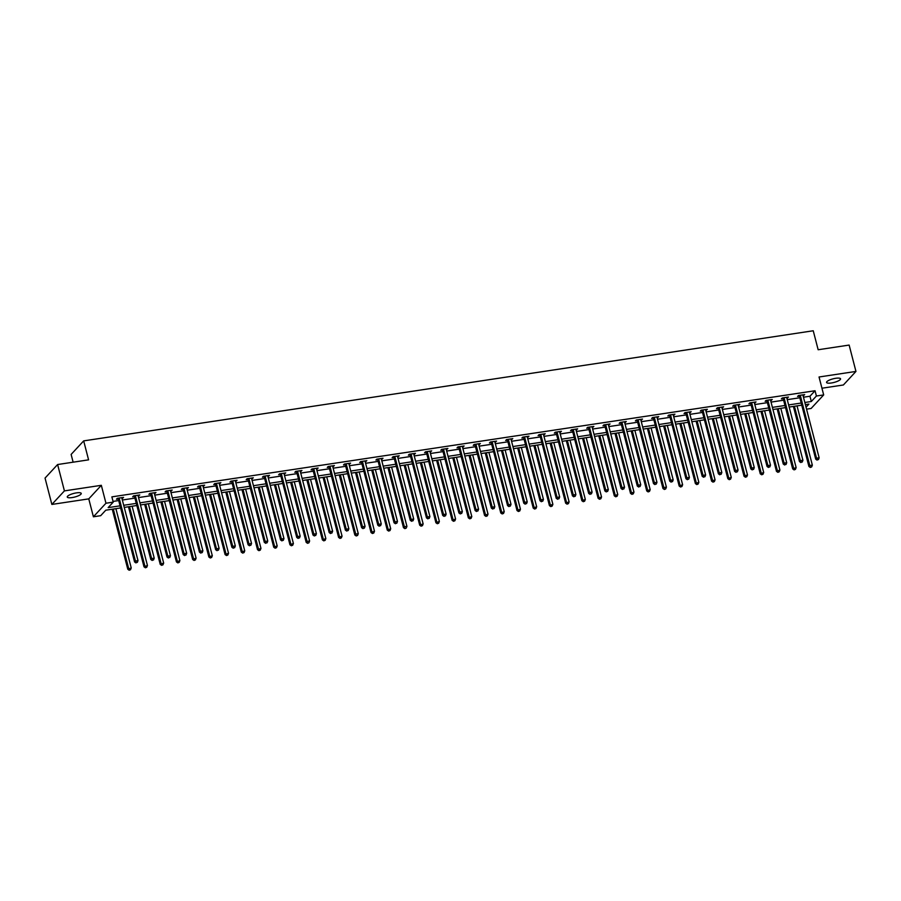 <?xml version="1.0" encoding="UTF-8"?>
<svg xmlns="http://www.w3.org/2000/svg" width="901" height="901" viewBox="0 0 901 901"><rect width="100%" height="100%" fill="white"/><g stroke="black" fill="none" stroke-linecap="round" stroke-linejoin="round"><path stroke-width="1.35" d="M72.08 497.577A7.208 1.858 165.5 0 0 81.236 493.421A7.208 1.858 165.5 0 0 76.427 492.881A7.208 1.858 165.5 0 0 67.271 497.037A7.208 1.858 165.5 0 0 72.08 497.577M831.386 382.981A7.208 1.858 165.5 0 0 840.543 378.825A7.208 1.858 165.5 0 0 835.734 378.285A7.208 1.858 165.5 0 0 826.577 382.441A7.208 1.858 165.5 0 0 831.386 382.981M120.61 507.961L105.777 510.191L100.687 515.687L93.4 516.791L105.958 503.231L113.233 502.139L108.143 507.635L120.058 505.833M88.771 498.872L101.329 485.312L64.421 490.887L57.608 464.533L45.05 478.082L51.864 504.436L88.771 498.872L93.4 516.791M73.127 462.19L71.123 454.431L83.68 440.882L813.243 330.768L818.153 349.746L849.136 345.072L855.95 371.426L819.043 376.99L823.683 394.92L811.125 408.468L806.553 409.155M821.949 388.218L843.392 384.975L855.95 371.426M64.421 490.887L51.864 504.436M803.467 397.217L809.954 396.237L815.045 390.741L111.87 496.868L113.233 502.139M113.053 501.418L118.695 500.562M122.345 500.01L134.913 498.118M138.563 497.566L151.131 495.663M154.781 495.122L167.349 493.219M170.987 492.667L183.567 490.775M187.205 490.223L199.785 488.319M203.423 487.779L216.003 485.876M219.641 485.324L232.221 483.432M235.859 482.88L248.439 480.988M252.077 480.436L264.657 478.532M268.295 477.98L280.875 476.088M284.513 475.537L297.093 473.644M300.731 473.093L313.3 471.189M316.949 470.637L329.518 468.745M333.167 468.193L345.736 466.301M349.385 465.749L361.954 463.846M365.603 463.294L378.172 461.402M381.821 460.85L394.39 458.958M398.039 458.406L410.608 456.503M414.257 455.951L426.826 454.059M430.475 453.507L443.044 451.615M446.682 451.063L459.262 449.16M462.9 448.619L475.48 446.716M479.118 446.164L491.698 444.272M495.336 443.72L507.916 441.817M511.554 441.276L524.134 439.373M527.772 438.821L540.352 436.929M543.99 436.377L556.57 434.473M560.208 433.933L572.777 432.03M576.426 431.478L588.995 429.586M592.644 429.034L605.213 427.13M608.862 426.59L621.431 424.686M625.08 424.134L637.649 422.242M641.298 421.691L653.867 419.798M657.516 419.247L670.085 417.343M673.734 416.791L686.303 414.899M689.952 414.347L702.521 412.455M706.159 411.903L718.739 410M722.377 409.448L734.957 407.556M738.595 407.004L751.175 405.112M754.813 404.56L767.393 402.657M771.031 402.105L783.611 400.213M787.249 399.661L799.829 397.769M803.061 395.618L804.683 394.593L798.444 395.528L797.588 396.451L799.277 396.192M786.843 398.073L788.465 397.037L782.226 397.983L781.381 398.895L783.059 398.636M770.625 400.517L772.247 399.481L766.008 400.427L765.163 401.339L766.841 401.091M754.407 402.961L756.029 401.936L749.79 402.871L748.945 403.794L750.623 403.535M738.189 405.416L739.811 404.38L733.572 405.326L732.727 406.238L734.405 405.979M721.971 407.86L723.593 406.824L717.354 407.77L716.509 408.682L718.187 408.435M705.753 410.304L707.375 409.279L701.136 410.214L700.291 411.138L701.969 410.879M689.535 412.759L691.157 411.723L684.918 412.669L684.073 413.582L685.751 413.322M673.317 415.203L674.939 414.167L668.7 415.113L667.855 416.025L669.533 415.778M657.099 417.647L658.721 416.622L652.482 417.557L651.637 418.481L653.315 418.222M640.881 420.103L642.503 419.066L636.264 420.012L635.419 420.925L637.108 420.666M624.663 422.546L626.285 421.51L620.046 422.456L619.201 423.369L620.89 423.121M608.445 424.99L610.067 423.966L603.839 424.9L602.983 425.813L604.672 425.565M592.227 427.446L593.849 426.41L587.621 427.344L586.765 428.268L588.454 428.009M576.009 429.89L577.642 428.853L571.403 429.8L570.547 430.712L572.236 430.464M559.791 432.334L561.424 431.309L555.185 432.243L554.329 433.156L556.018 432.908M543.585 434.789L545.206 433.753L538.967 434.687L538.111 435.611L539.8 435.352M527.367 437.233L528.988 436.197L522.749 437.143L521.904 438.055L523.582 437.807M511.149 439.677L512.77 438.641L506.531 439.587L505.686 440.499L507.364 440.251M494.931 442.132L496.552 441.096L490.313 442.031L489.468 442.954L491.146 442.695M478.713 444.576L480.334 443.54L474.095 444.486L473.25 445.398L474.928 445.139M462.495 447.02L464.116 445.984L457.877 446.93L457.032 447.842L458.71 447.594M446.277 449.464L447.898 448.439L441.659 449.374L440.814 450.297L442.492 450.038M430.059 451.919L431.68 450.883L425.441 451.829L424.596 452.741L426.274 452.482M413.841 454.363L415.462 453.327L409.223 454.273L408.378 455.185L410.056 454.937M397.623 456.807L399.244 455.782L393.005 456.717L392.16 457.64L393.838 457.381M381.405 459.262L383.026 458.226L376.787 459.172L375.942 460.084L377.632 459.825M365.187 461.706L366.808 460.67L360.569 461.616L359.724 462.528L361.414 462.281M348.969 464.15L350.59 463.125L344.362 464.06L343.506 464.984L345.196 464.725M332.751 466.605L334.372 465.569L328.144 466.515L327.288 467.428L328.978 467.168M316.533 469.049L318.154 468.013L311.926 468.959L311.07 469.871L312.76 469.624M300.315 471.493L301.948 470.468L295.708 471.403L294.852 472.327L296.542 472.068M284.108 473.949L285.73 472.912L279.49 473.858L278.634 474.771L280.324 474.512M267.89 476.392L269.512 475.356L263.272 476.302L262.428 477.215L264.106 476.967M251.672 478.836L253.294 477.812L247.054 478.746L246.21 479.67L247.888 479.411M235.454 481.292L237.076 480.256L230.836 481.202L229.992 482.114L231.67 481.855M219.236 483.736L220.858 482.699L214.618 483.646L213.774 484.558L215.452 484.31M203.018 486.18L204.64 485.155L198.4 486.089L197.556 487.002L199.234 486.754M186.8 488.635L188.422 487.599L182.182 488.533L181.338 489.457L183.016 489.198M170.582 491.079L172.204 490.043L165.964 490.989L165.12 491.901L166.798 491.653M154.364 493.523L155.986 492.498L149.746 493.433L148.902 494.345L150.58 494.097M138.146 495.978L139.768 494.942L133.528 495.877L132.684 496.8L134.362 496.541M121.928 498.422L123.55 497.386L117.31 498.332L116.466 499.244L118.155 498.996M101.329 485.312L105.958 503.231M815.045 390.741L816.407 396.012L823.683 394.92M57.608 464.533L88.58 459.848L83.68 440.882M806.046 407.196L808.94 404.076L805.381 404.605M801.732 405.157L789.163 407.061M785.514 407.601L772.945 409.505M769.308 410.056L756.727 411.948M753.09 412.5L740.509 414.404M736.872 414.944L724.291 416.848M720.654 417.4L708.073 419.292M704.436 419.843L691.855 421.747M688.218 422.287L675.637 424.191M672 424.743L659.419 426.635M655.782 427.187L643.201 429.09M639.564 429.631L626.995 431.534M623.346 432.086L610.777 433.978M607.128 434.53L594.559 436.422M590.91 436.974L578.341 438.877M574.692 439.429L562.123 441.321M558.474 441.873L545.905 443.765M542.256 444.317L529.687 446.22M526.038 446.772L513.469 448.664M509.82 449.216L497.251 451.108M493.613 451.66L481.033 453.563M477.395 454.115L464.815 456.007M461.177 456.559L448.597 458.451M444.959 459.003L432.379 460.907M428.741 461.458L416.161 463.351M412.523 463.902L399.943 465.794M396.305 466.346L383.725 468.25M380.087 468.79L367.518 470.694M363.869 471.246L351.3 473.138M347.651 473.689L335.082 475.593M331.433 476.133L318.864 478.037M315.215 478.589L302.646 480.481M298.997 481.033L286.428 482.936M282.779 483.477L270.21 485.38M266.561 485.932L253.992 487.824M250.343 488.376L237.774 490.279M234.136 490.82L221.556 492.723M217.918 493.275L205.338 495.167M201.7 495.719L189.12 497.622M185.482 498.163L172.902 500.066M169.264 500.618L156.684 502.51M153.046 503.062L140.466 504.954M136.828 505.506L124.248 507.409M804.83 402.488L811.317 401.508L816.407 396.012M123.707 505.281L136.276 503.389M139.925 502.837L152.494 500.933M156.143 500.393L168.712 498.49M172.361 497.938L184.93 496.046M188.568 495.494L201.148 493.602M204.786 493.05L217.366 491.146M221.004 490.595L233.584 488.702M237.222 488.151L249.802 486.258M253.44 485.707L266.02 483.803M269.658 483.251L282.238 481.359M285.876 480.807L298.456 478.915M302.094 478.363L314.663 476.46M318.312 475.908L330.881 474.016M334.53 473.464L347.099 471.572M350.748 471.02L363.317 469.117M366.966 468.565L379.535 466.673M383.184 466.121L395.753 464.229M399.402 463.677L411.971 461.774M415.62 461.233L428.189 459.33M431.838 458.778L444.407 456.886M448.045 456.334L460.625 454.431M464.263 453.89L476.843 451.987M480.481 451.435L493.061 449.543M496.699 448.991L509.279 447.087M512.917 446.547L525.497 444.644M529.135 444.092L541.715 442.2M545.353 441.648L557.933 439.744M561.571 439.204L574.14 437.3M577.789 436.748L590.358 434.856M594.007 434.305L606.576 432.401M610.225 431.861L622.794 429.957M626.443 429.405L639.012 427.513M642.661 426.961L655.23 425.069M658.879 424.517L671.448 422.614M675.097 422.062L687.666 420.17M691.315 419.618L703.884 417.726M707.522 417.174L720.102 415.271M723.74 414.719L736.32 412.827M739.958 412.275L752.538 410.383M756.176 409.831L768.756 407.928M772.394 407.376L784.974 405.484M788.612 404.932L801.192 403.04M809.954 396.237L811.317 401.508M803.636 394.751L803.827 395.505M787.418 397.195L787.609 397.949M771.2 399.639L771.391 400.404M754.982 402.094L755.184 402.848M738.764 404.538L738.966 405.292M722.546 406.982L722.748 407.748M706.328 409.437L706.53 410.192M690.11 411.881L690.312 412.635M673.892 414.325L674.094 415.091M657.674 416.78L657.876 417.535M641.467 419.224L641.658 419.979M625.249 421.668L625.44 422.434M609.031 424.123L609.222 424.878M592.813 426.567L593.004 427.322M576.595 429.011L576.786 429.777M560.377 431.466L560.568 432.221M544.159 433.91L544.35 434.665M527.941 436.354L528.132 437.109M511.723 438.798L511.914 439.564M495.505 441.253L495.696 442.008M479.287 443.697L479.49 444.452M463.069 446.141L463.272 446.907M446.851 448.597L447.054 449.351M430.633 451.041L430.836 451.795M414.415 453.485L414.618 454.25M398.197 455.94L398.4 456.694M381.99 458.384L382.182 459.138M365.772 460.828L365.964 461.594M349.554 463.283L349.746 464.038M333.336 465.727L333.528 466.481M317.118 468.171L317.31 468.937M300.9 470.626L301.092 471.381M284.682 473.07L284.874 473.825M268.464 475.514L268.656 476.28M252.246 477.969L252.438 478.724M236.028 480.413L236.22 481.168M219.81 482.857L220.013 483.623M203.592 485.312L203.795 486.067M187.374 487.756L187.577 488.511M171.156 490.2L171.359 490.966M154.938 492.656L155.141 493.41M138.72 495.1L138.923 495.854M122.513 497.543L122.705 498.309M800.403 395.809L799.559 396.722L815.698 459.127L816.543 458.215L800.403 395.809A1.126 1.014 42.8 0 0 800.223 395.426L800.122 395.28M817.421 459.747L818.457 459.589L817.421 459.747L816.543 458.215L819.144 457.821L803.005 395.415A1.126 1.014 42.8 0 1 802.971 395.01L802.994 394.841M799.559 396.722A1.126 1.014 42.8 0 0 799.378 396.339L798.782 395.483M815.698 459.127L817.083 460.107M818.457 459.589L819.144 457.821M793.387 406.419L808.907 466.459L809.751 465.535L812.353 465.153L797.025 405.867M794.423 406.261L810.292 467.439L811.677 466.909L810.641 467.067M812.353 465.153L811.677 466.909M810.292 467.439L808.907 466.459M784.185 398.253L783.341 399.166L799.48 461.582L800.325 460.659L784.185 398.253A1.126 1.014 42.8 0 0 784.005 397.87L783.904 397.724M801.203 462.19L802.239 462.033L801.203 462.19L800.325 460.659L802.926 460.265L786.787 397.859A1.126 1.014 42.8 0 1 786.753 397.454L786.776 397.296M783.341 399.166A1.126 1.014 42.8 0 0 783.16 398.783L782.564 397.927M799.48 461.582L800.865 462.551M802.239 462.033L802.926 460.265M767.967 400.697L767.123 401.621L783.262 464.026L784.107 463.114L767.967 400.697A1.126 1.014 42.8 0 0 767.787 400.314L767.686 400.168M784.985 464.634L786.032 464.477L784.985 464.634L784.107 463.114L786.708 462.72L770.569 400.303A1.126 1.014 42.8 0 1 770.535 399.898L770.558 399.74M767.123 401.621A1.126 1.014 42.8 0 0 766.942 401.238L766.346 400.371M783.262 464.026L784.647 465.006M786.032 464.477L786.708 462.72M777.169 408.863L792.689 468.903L796.135 467.596L780.807 408.322M778.205 408.705L794.074 469.883L795.459 469.353L794.423 469.511M796.135 467.596L795.459 469.353M794.074 469.883L792.689 468.903M760.951 411.318L776.471 471.347L779.917 470.04L764.589 410.766M761.987 411.16L777.326 470.435L777.867 472.327L779.241 471.809L778.205 471.966M779.917 470.04L779.241 471.809M777.867 472.327L776.471 471.347M751.749 403.152L750.905 404.065L767.044 466.47L767.889 465.558L751.749 403.152A1.126 1.014 42.8 0 0 751.569 402.77L751.468 402.623M768.767 467.078L769.814 466.932L768.767 467.078L767.889 465.558L770.49 465.164L754.351 402.758A1.126 1.014 42.8 0 1 754.328 402.353L754.34 402.184M750.905 404.065A1.126 1.014 42.8 0 0 750.724 403.682L750.128 402.826M767.044 466.47L768.429 467.45M769.814 466.932L770.49 465.164M735.531 405.596L734.687 406.509L750.826 468.925L751.671 468.002L735.531 405.596A1.126 1.014 42.8 0 0 735.351 405.213L735.25 405.067M752.549 469.534L753.596 469.376L752.549 469.534L751.671 468.002L754.272 467.608L738.133 405.202A1.126 1.014 42.8 0 1 738.11 404.797L738.122 404.639M734.687 406.509A1.126 1.014 42.8 0 0 734.506 406.126L733.91 405.27M750.826 468.925L752.211 469.894M753.596 469.376L754.272 467.608M719.313 408.04L718.469 408.964L734.608 471.369L735.453 470.457L719.313 408.04A1.126 1.014 42.8 0 0 719.144 407.657L719.043 407.511M736.331 471.978L737.378 471.82L736.331 471.978L735.453 470.457L738.054 470.063L721.915 407.646A1.126 1.014 42.8 0 1 721.892 407.241L721.915 407.083M718.469 408.964A1.126 1.014 42.8 0 0 718.288 408.581L717.692 407.714M734.608 471.369L735.993 472.349M737.378 471.82L738.054 470.063M744.733 413.762L760.253 473.802L763.699 472.496L748.371 413.21M745.769 413.604L761.649 474.782L763.023 474.253L761.987 474.41M763.699 472.496L763.023 474.253M761.649 474.782L760.253 473.802M728.515 416.206L744.035 476.246L747.481 474.94L732.153 415.665M729.551 416.048L744.89 475.334L745.431 477.226L746.805 476.697L745.769 476.854M747.481 474.94L746.805 476.697M745.431 477.226L744.035 476.246M712.297 418.661L727.817 478.69L731.274 477.384L715.935 418.109M713.344 418.503L728.672 477.778L729.213 479.67L730.587 479.152L729.551 479.309M731.274 477.384L730.587 479.152M729.213 479.67L727.817 478.69M696.079 421.105L711.599 481.145L715.056 479.839L699.717 420.553M697.126 420.947L712.995 482.125L714.369 481.596L713.333 481.753M715.056 479.839L714.369 481.596M712.995 482.125L711.599 481.145M679.861 423.549L695.392 483.589L698.838 482.283L683.499 423.008M680.908 423.391L696.236 482.677L696.777 484.569L698.151 484.04L697.115 484.197M698.838 482.283L698.151 484.04M696.777 484.569L695.392 483.589M663.643 426.004L679.174 486.033L682.62 484.727L667.292 425.452M664.69 425.846L680.018 485.121L680.559 487.013L681.933 486.495L680.897 486.653M682.62 484.727L681.933 486.495M680.559 487.013L679.174 486.033M647.425 428.448L662.956 488.488L663.8 487.565L666.402 487.182L651.074 427.896M648.472 428.29L664.341 489.468L665.715 488.939L664.679 489.097M666.402 487.182L665.715 488.939M664.341 489.468L662.956 488.488M631.207 430.892L646.738 490.932L650.184 489.626L634.856 430.34M632.254 430.734L647.582 490.02L648.123 491.912L649.497 491.383L648.461 491.541M650.184 489.626L649.497 491.383M648.123 491.912L646.738 490.932M614.989 433.347L630.52 493.376L633.966 492.07L618.638 432.795M616.036 433.19L631.364 492.464L631.905 494.356L633.29 493.838L632.243 493.996M633.966 492.07L633.29 493.838M631.905 494.356L630.52 493.376M598.771 435.791L614.302 495.832L617.748 494.514L602.42 435.239M599.818 435.634L615.146 494.908L615.687 496.8L617.072 496.282L616.025 496.44M617.748 494.514L617.072 496.282M615.687 496.8L614.302 495.832M582.553 438.235L598.084 498.276L601.53 496.969L586.202 437.683M583.6 438.077L598.928 497.363L599.469 499.255L600.854 498.726L599.807 498.884M601.53 496.969L600.854 498.726M599.469 499.255L598.084 498.276M566.335 440.69L581.866 500.719L585.312 499.413L569.984 440.139M567.382 440.533L582.71 499.807L583.251 501.699L584.636 501.181L583.589 501.339M585.312 499.413L584.636 501.181M583.251 501.699L581.866 500.719M550.117 443.134L565.648 503.175L569.094 501.857L553.766 442.582M551.164 442.977L566.492 502.251L567.033 504.143L568.418 503.625L567.371 503.783M569.094 501.857L568.418 503.625M567.033 504.143L565.648 503.175M533.91 445.578L549.43 505.619L552.876 504.312L537.548 445.026M534.946 445.421L550.274 504.706L550.815 506.599L552.2 506.069L551.164 506.227M552.876 504.312L552.2 506.069M550.815 506.599L549.43 505.619M517.692 448.034L533.212 508.063L536.658 506.756L521.33 447.482M518.728 447.876L534.056 507.15L534.597 509.042L535.982 508.524L534.946 508.682M536.658 506.756L535.982 508.524M534.597 509.042L533.212 508.063M501.474 450.477L516.994 510.518L520.44 509.2L505.112 449.926M502.51 450.32L517.85 509.594L518.39 511.486L519.764 510.968L518.728 511.126M520.44 509.2L519.764 510.968M518.39 511.486L516.994 510.518M485.256 452.921L500.776 512.962L504.222 511.655L488.894 452.37M486.292 452.764L501.632 512.05L502.172 513.942L503.546 513.412L502.51 513.57M504.222 511.655L503.546 513.412M502.172 513.942L500.776 512.962M469.038 455.377L484.558 515.406L488.004 514.099L472.676 454.825M470.074 455.219L485.414 514.494L485.954 516.386L487.328 515.868L486.292 516.025M488.004 514.099L487.328 515.868M485.954 516.386L484.558 515.406M452.82 457.821L468.34 517.861L471.797 516.543L456.458 457.269M453.867 457.663L469.196 516.937L469.736 518.83L471.11 518.312L470.074 518.469M471.797 516.543L471.11 518.312M469.736 518.83L468.34 517.861M703.095 410.496L702.251 411.408L718.39 473.813L719.235 472.901L703.095 410.496A1.126 1.014 42.8 0 0 702.926 410.113L702.825 409.966M720.113 474.422L721.16 474.275L720.113 474.422L719.235 472.901L721.836 472.507L705.697 410.101A1.126 1.014 42.8 0 1 705.674 409.696L705.697 409.527M702.251 411.408A1.126 1.014 42.8 0 0 702.07 411.025L701.474 410.169M718.39 473.813L719.775 474.793M721.16 474.275L721.836 472.507M686.877 412.94L686.033 413.852L702.172 476.257L703.017 475.345L686.877 412.94A1.126 1.014 42.8 0 0 686.708 412.557L686.607 412.41M703.906 476.877L704.942 476.719L703.906 476.877L703.017 475.345L705.618 474.951L689.479 412.545A1.126 1.014 42.8 0 1 689.456 412.14L689.479 411.982M686.033 413.852A1.126 1.014 42.8 0 0 685.852 413.469L685.256 412.613M702.172 476.257L703.557 477.237M704.942 476.719L705.618 474.951M670.659 415.384L669.815 416.296L685.954 478.713L686.81 477.789L670.659 415.384A1.126 1.014 42.8 0 0 670.49 415.001L670.389 414.854M687.688 479.321L688.724 479.163L687.688 479.321L686.81 477.789L689.4 477.406L673.261 414.989A1.126 1.014 42.8 0 1 673.238 414.584L673.261 414.426M669.815 416.296A1.126 1.014 42.8 0 0 669.634 415.924L669.038 415.057M685.954 478.713L687.339 479.692M688.724 479.163L689.4 477.406M654.441 417.827L653.597 418.751L669.736 481.157L670.592 480.244L654.441 417.827A1.126 1.014 42.8 0 0 654.272 417.456L654.171 417.309M671.47 481.765L672.506 481.607L671.47 481.765L670.592 480.244L673.182 479.85L657.043 417.445A1.126 1.014 42.8 0 1 657.02 417.039L657.043 416.87M653.597 418.751A1.126 1.014 42.8 0 0 653.416 418.368L652.82 417.512M669.736 481.157L671.132 482.136M672.506 481.607L673.182 479.85M638.235 420.283L637.379 421.195L653.518 483.6L654.374 482.688L638.235 420.283A1.126 1.014 42.8 0 0 638.054 419.9L637.953 419.753M655.252 484.22L656.288 484.062L655.252 484.22L654.374 482.688L656.964 482.294L640.825 419.889A1.126 1.014 42.8 0 1 640.802 419.483L640.825 419.314M637.379 421.195A1.126 1.014 42.8 0 0 637.21 420.812L636.602 419.956M653.518 483.6L654.914 484.58M656.288 484.062L656.964 482.294M622.017 422.727L621.161 423.639L637.3 486.056L638.156 485.132L622.017 422.727A1.126 1.014 42.8 0 0 621.836 422.344L621.735 422.197M639.034 486.664L640.07 486.506L639.034 486.664L638.156 485.132L640.746 484.749L624.607 422.332A1.126 1.014 42.8 0 1 624.584 421.927L624.607 421.769M621.161 423.639A1.126 1.014 42.8 0 0 620.992 423.267L620.384 422.4M637.3 486.056L638.696 487.036M640.07 486.506L640.746 484.749M605.799 425.171L604.943 426.094L621.082 488.5L621.938 487.587L605.799 425.171A1.126 1.014 42.8 0 0 605.618 424.799L605.517 424.653M622.816 489.108L623.852 488.95L622.816 489.108L621.938 487.587L624.539 487.193L608.389 424.788A1.126 1.014 42.8 0 1 608.366 424.382L608.389 424.213M604.943 426.094A1.126 1.014 42.8 0 0 604.774 425.711L604.177 424.855M621.082 488.5L622.478 489.48M623.852 488.95L624.539 487.193M589.581 427.626L588.725 428.538L604.875 490.944L605.72 490.031L589.581 427.626A1.126 1.014 42.8 0 0 589.4 427.243L589.299 427.097M606.598 491.563L607.634 491.405L606.598 491.563L605.72 490.031L608.321 489.637L592.182 427.232A1.126 1.014 42.8 0 1 592.148 426.826L592.171 426.657M588.725 428.538A1.126 1.014 42.8 0 0 588.556 428.155L587.959 427.299M604.875 490.944L606.26 491.923M607.634 491.405L608.321 489.637M573.363 430.07L572.507 430.982L588.657 493.399L589.502 492.475L573.363 430.07A1.126 1.014 42.8 0 0 573.182 429.687L573.081 429.54M590.38 494.007L591.416 493.849L590.38 494.007L589.502 492.475L592.103 492.092L575.964 429.676A1.126 1.014 42.8 0 1 575.93 429.27L575.953 429.113M572.507 430.982A1.126 1.014 42.8 0 0 572.338 430.599L571.741 429.743M588.657 493.399L590.042 494.379M591.416 493.849L592.103 492.092M557.145 432.514L556.3 433.437L572.439 495.843L573.284 494.931L557.145 432.514A1.126 1.014 42.8 0 0 556.964 432.131L556.863 431.996M574.162 496.451L575.198 496.293L574.162 496.451L573.284 494.931L575.885 494.536L559.746 432.131A1.126 1.014 42.8 0 1 559.712 431.725L559.735 431.556M556.3 433.437A1.126 1.014 42.8 0 0 556.12 433.054L555.523 432.198M572.439 495.843L573.824 496.823M575.198 496.293L575.885 494.536M540.927 434.969L540.082 435.881L556.221 498.287L557.066 497.375L540.927 434.969A1.126 1.014 42.8 0 0 540.746 434.586L540.645 434.44M557.944 498.906L558.98 498.749L557.944 498.906L557.066 497.375L559.667 496.98L543.528 434.575A1.126 1.014 42.8 0 1 543.494 434.169L543.517 434M540.082 435.881A1.126 1.014 42.8 0 0 539.902 435.498L539.305 434.642M556.221 498.287L557.606 499.267M558.98 498.749L559.667 496.98M524.709 437.413L523.864 438.325L540.003 500.742L540.848 499.818L524.709 437.413A1.126 1.014 42.8 0 0 524.528 437.03L524.427 436.884M541.726 501.35L542.762 501.193L541.726 501.35L540.848 499.818L543.449 499.436L527.31 437.019A1.126 1.014 42.8 0 1 527.276 436.613L527.299 436.456M523.864 438.325A1.126 1.014 42.8 0 0 523.684 437.942L523.087 437.086M540.003 500.742L541.388 501.722M542.762 501.193L543.449 499.436M508.491 439.857L507.646 440.78L523.785 503.186L524.63 502.274L508.491 439.857A1.126 1.014 42.8 0 0 508.31 439.474L508.209 439.339M525.508 503.794L526.556 503.636L525.508 503.794L524.63 502.274L527.231 501.88L511.092 439.474A1.126 1.014 42.8 0 1 511.058 439.069L511.081 438.9M507.646 440.78A1.126 1.014 42.8 0 0 507.466 440.398L506.869 439.542M523.785 503.186L525.17 504.166M526.556 503.636L527.231 501.88M492.273 442.312L491.428 443.224L507.567 505.63L508.412 504.718L492.273 442.312A1.126 1.014 42.8 0 0 492.092 441.929L491.991 441.783M509.29 506.249L510.338 506.092L509.29 506.249L508.412 504.718L511.013 504.323L494.874 441.918A1.126 1.014 42.8 0 1 494.852 441.513L494.863 441.344M491.428 443.224A1.126 1.014 42.8 0 0 491.248 442.841L490.651 441.986M507.567 505.63L508.952 506.61M510.338 506.092L511.013 504.323M476.055 444.756L475.21 445.668L491.349 508.085L492.194 507.162L476.055 444.756A1.126 1.014 42.8 0 0 475.874 444.373L475.773 444.227M493.072 508.693L494.12 508.536L493.072 508.693L492.194 507.162L494.795 506.767L478.656 444.362A1.126 1.014 42.8 0 1 478.634 443.956L478.645 443.799M475.21 445.668A1.126 1.014 42.8 0 0 475.03 445.285L474.433 444.43M491.349 508.085L492.734 509.054M494.12 508.536L494.795 506.767M459.837 447.2L458.992 448.124L475.131 510.529L475.976 509.617L459.837 447.2A1.126 1.014 42.8 0 0 459.668 446.817L459.566 446.671M476.854 511.137L477.902 510.98L476.854 511.137L475.976 509.617L478.577 509.223L462.438 446.806A1.126 1.014 42.8 0 1 462.416 446.412L462.438 446.243M458.992 448.124A1.126 1.014 42.8 0 0 458.812 447.741L458.215 446.885M475.131 510.529L476.516 511.509M477.902 510.98L478.577 509.223M443.619 449.655L442.774 450.568L458.913 512.973L459.758 512.061L443.619 449.655A1.126 1.014 42.8 0 0 443.45 449.272L443.348 449.126M460.636 513.593L461.684 513.435L460.636 513.593L459.758 512.061L462.359 511.667L446.22 449.261A1.126 1.014 42.8 0 1 446.198 448.856L446.22 448.687M442.774 450.568A1.126 1.014 42.8 0 0 442.594 450.185L441.997 449.329M458.913 512.973L460.298 513.953M461.684 513.435L462.359 511.667M427.401 452.099L426.556 453.012L442.695 515.428L443.54 514.505L427.401 452.099A1.126 1.014 42.8 0 0 427.232 451.716L427.13 451.57M444.43 516.036L445.466 515.879L444.43 516.036L443.54 514.505L446.141 514.111L430.002 451.705A1.126 1.014 42.8 0 1 429.98 451.3L430.002 451.142M426.556 453.012A1.126 1.014 42.8 0 0 426.376 452.629L425.779 451.773M442.695 515.428L444.08 516.397M445.466 515.879L446.141 514.111M411.183 454.543L410.338 455.467L426.477 517.872L427.333 516.96L411.183 454.543A1.126 1.014 42.8 0 0 411.014 454.16L410.912 454.014M428.212 518.48L429.248 518.323L428.212 518.48L427.333 516.96L429.923 516.566L413.784 454.149A1.126 1.014 42.8 0 1 413.762 453.755L413.784 453.586M410.338 455.467A1.126 1.014 42.8 0 0 410.158 455.084L409.561 454.217M426.477 517.872L427.862 518.852M429.248 518.323L429.923 516.566M394.965 456.998L394.12 457.911L410.259 520.316L411.115 519.404L394.965 456.998A1.126 1.014 42.8 0 0 394.796 456.616L394.694 456.469M411.994 520.936L413.03 520.778L411.994 520.936L411.115 519.404L413.705 519.01L397.566 456.604A1.126 1.014 42.8 0 1 397.544 456.199L397.566 456.03M394.12 457.911A1.126 1.014 42.8 0 0 393.94 457.528L393.343 456.672M410.259 520.316L411.656 521.296M413.03 520.778L413.705 519.01M436.602 460.265L452.122 520.305L455.579 518.999L440.24 459.713M437.649 460.107L452.978 519.393L453.518 521.285L454.892 520.755L453.856 520.913M455.579 518.999L454.892 520.755M453.518 521.285L452.122 520.305M420.384 462.709L435.915 522.749L439.361 521.442L424.022 462.168M421.431 462.551L436.76 521.837L437.3 523.729L438.674 523.211L437.638 523.357M439.361 521.442L438.674 523.211M437.3 523.729L435.915 522.749M404.166 465.164L419.697 525.193L423.143 523.886L407.804 464.612M405.213 465.006L420.542 524.281L421.082 526.173L422.456 525.655L421.42 525.812M423.143 523.886L422.456 525.655M421.082 526.173L419.697 525.193M387.948 467.608L403.479 527.648L404.324 526.725L406.925 526.342L391.597 467.056M388.995 467.45L404.864 528.628L406.238 528.099L405.202 528.256M406.925 526.342L406.238 528.099M404.864 528.628L403.479 527.648M378.758 459.442L377.902 460.355L394.041 522.771L394.897 521.848L378.758 459.442A1.126 1.014 42.8 0 0 378.578 459.06L378.476 458.913M395.776 523.38L396.812 523.222L395.776 523.38L394.897 521.848L397.487 521.454L381.348 459.048A1.126 1.014 42.8 0 1 381.326 458.643L381.348 458.485M377.902 460.355A1.126 1.014 42.8 0 0 377.733 459.972L377.125 459.116M394.041 522.771L395.438 523.74M396.812 523.222L397.487 521.454M362.54 461.886L361.684 462.81L377.823 525.215L378.679 524.303L362.54 461.886A1.126 1.014 42.8 0 0 362.36 461.503L362.258 461.357M379.558 525.824L380.594 525.666L379.558 525.824L378.679 524.303L381.269 523.909L365.13 461.492A1.126 1.014 42.8 0 1 365.108 461.087L365.13 460.929M361.684 462.81A1.126 1.014 42.8 0 0 361.515 462.427L360.907 461.56M377.823 525.215L379.22 526.195M380.594 525.666L381.269 523.909M346.322 464.342L345.466 465.254L361.605 527.659L362.461 526.747L346.322 464.342A1.126 1.014 42.8 0 0 346.142 463.959L346.04 463.812M363.34 528.279L364.376 528.121L363.34 528.279L362.461 526.747L365.063 526.353L348.912 463.947A1.126 1.014 42.8 0 1 348.89 463.542L348.912 463.373M345.466 465.254A1.126 1.014 42.8 0 0 345.297 464.871L344.7 464.015M361.605 527.659L363.002 528.639M364.376 528.121L365.063 526.353M330.104 466.786L329.248 467.698L345.387 530.115L346.243 529.191L330.104 466.786A1.126 1.014 42.8 0 0 329.924 466.403L329.822 466.256M347.122 530.723L348.158 530.565L347.122 530.723L346.243 529.191L348.845 528.797L332.694 466.391A1.126 1.014 42.8 0 1 332.672 465.986L332.694 465.828M329.248 467.698A1.126 1.014 42.8 0 0 329.079 467.315L328.482 466.459M345.387 530.115L346.784 531.083M348.158 530.565L348.845 528.797M313.886 469.23L313.03 470.153L329.18 532.559L330.025 531.646L313.886 469.23A1.126 1.014 42.8 0 0 313.706 468.847L313.604 468.7M330.904 533.167L331.94 533.009L330.904 533.167L330.025 531.646L332.627 531.252L316.488 468.835A1.126 1.014 42.8 0 1 316.454 468.43L316.476 468.272M313.03 470.153A1.126 1.014 42.8 0 0 312.861 469.77L312.264 468.903M329.18 532.559L330.566 533.538M331.94 533.009L332.627 531.252M297.668 471.685L296.823 472.597L312.962 535.003L313.807 534.09L297.668 471.685A1.126 1.014 42.8 0 0 297.488 471.302L297.386 471.155M314.686 535.611L315.722 535.464L314.686 535.611L313.807 534.09L316.409 533.696L300.27 471.291A1.126 1.014 42.8 0 1 300.236 470.885L300.258 470.716M296.823 472.597A1.126 1.014 42.8 0 0 296.643 472.214L296.046 471.358M312.962 535.003L314.348 535.982M315.722 535.464L316.409 533.696M281.45 474.129L280.605 475.041L296.744 537.447L297.589 536.534L281.45 474.129A1.126 1.014 42.8 0 0 281.27 473.746L281.168 473.599M298.468 538.066L299.504 537.908L298.468 538.066L297.589 536.534L300.191 536.14L284.052 473.735A1.126 1.014 42.8 0 1 284.018 473.329L284.04 473.171M280.605 475.041A1.126 1.014 42.8 0 0 280.425 474.658L279.828 473.802M296.744 537.447L298.13 538.426M299.504 537.908L300.191 536.14M265.232 476.573L264.387 477.485L280.526 539.902L281.371 538.978L265.232 476.573A1.126 1.014 42.8 0 0 265.052 476.19L264.95 476.043M282.25 540.51L283.286 540.352L282.25 540.51L281.371 538.978L283.973 538.595L267.834 476.178A1.126 1.014 42.8 0 1 267.8 475.773L267.822 475.615M264.387 477.485A1.126 1.014 42.8 0 0 264.207 477.113L263.61 476.246M280.526 539.902L281.912 540.882M283.286 540.352L283.973 538.595M371.73 470.052L387.261 530.092L390.707 528.786L375.379 469.511M372.777 469.894L388.106 529.18L388.646 531.072L390.02 530.554L388.984 530.7M390.707 528.786L390.02 530.554M388.646 531.072L387.261 530.092M355.512 472.507L371.043 532.536L374.489 531.23L359.161 471.955M356.559 472.349L371.888 531.624L372.428 533.516L373.814 532.998L372.766 533.155M374.489 531.23L373.814 532.998M372.428 533.516L371.043 532.536M339.294 474.951L354.825 534.991L355.67 534.068L358.271 533.685L342.943 474.399M340.341 474.793L356.21 535.971L357.596 535.442L356.548 535.599M358.271 533.685L357.596 535.442M356.21 535.971L354.825 534.991M323.076 477.395L338.607 537.435L342.053 536.129L326.725 476.854M324.123 477.237L339.452 536.523L339.992 538.415L341.378 537.886L340.33 538.043M342.053 536.129L341.378 537.886M339.992 538.415L338.607 537.435M306.858 479.85L322.389 539.879L325.835 538.573L310.507 479.298M307.905 479.692L323.234 538.967L323.774 540.859L325.16 540.341L324.112 540.499M325.835 538.573L325.16 540.341M323.774 540.859L322.389 539.879M290.64 482.294L306.171 542.334L307.016 541.411L309.617 541.028L294.289 481.742M291.687 482.136L307.556 543.314L308.942 542.785L307.894 542.943M309.617 541.028L308.942 542.785M307.556 543.314L306.171 542.334M274.422 484.738L289.953 544.778L293.399 543.472L278.071 484.197M275.469 484.58L290.798 543.866L291.338 545.758L292.724 545.229L291.687 545.387M293.399 543.472L292.724 545.229M291.338 545.758L289.953 544.778M258.215 487.193L273.735 547.222L277.181 545.916L261.853 486.641M259.251 487.036L274.58 546.31L275.12 548.202L276.506 547.684L275.469 547.842M277.181 545.916L276.506 547.684M275.12 548.202L273.735 547.222M249.014 479.017L248.169 479.94L264.308 542.346L265.153 541.433L249.014 479.017A1.126 1.014 42.8 0 0 248.834 478.645L248.732 478.499M266.032 542.954L267.079 542.807L266.032 542.954L265.153 541.433L267.755 541.039L251.616 478.634A1.126 1.014 42.8 0 1 251.582 478.228L251.604 478.059M248.169 479.94A1.126 1.014 42.8 0 0 247.989 479.557L247.392 478.701M264.308 542.346L265.694 543.326M267.079 542.807L267.755 541.039M241.997 489.637L257.517 549.678L260.963 548.371L245.635 489.085M243.033 489.48L258.914 550.657L260.288 550.128L259.251 550.286M260.963 548.371L260.288 550.128M258.914 550.657L257.517 549.678M232.796 481.472L231.951 482.384L248.09 544.79L248.935 543.877L232.796 481.472A1.126 1.014 42.8 0 0 232.616 481.089L232.514 480.943M249.814 545.409L250.861 545.251L249.814 545.409L248.935 543.877L251.537 543.483L235.398 481.078A1.126 1.014 42.8 0 1 235.364 480.672L235.386 480.503M231.951 482.384A1.126 1.014 42.8 0 0 231.771 482.001L231.174 481.145M248.09 544.79L249.476 545.769M250.861 545.251L251.537 543.483M225.779 492.081L241.299 552.122L244.745 550.815L229.417 491.541M226.815 491.923L242.155 551.209L242.696 553.101L244.07 552.572L243.033 552.73M244.745 550.815L244.07 552.572M242.696 553.101L241.299 552.122M216.578 483.916L215.733 484.828L231.872 547.245L232.717 546.321L216.578 483.916A1.126 1.014 42.8 0 0 216.398 483.533L216.296 483.386M233.596 547.853L234.643 547.695L233.596 547.853L232.717 546.321L235.319 545.938L219.18 483.522A1.126 1.014 42.8 0 1 219.157 483.116L219.168 482.959M215.733 484.828A1.126 1.014 42.8 0 0 215.553 484.456L214.956 483.589M231.872 547.245L233.258 548.225M234.643 547.695L235.319 545.938M209.561 494.536L225.081 554.565L228.527 553.259L213.199 493.985M210.597 494.379L225.937 553.653L226.478 555.545L227.852 555.027L226.815 555.185M228.527 553.259L227.852 555.027M226.478 555.545L225.081 554.565M200.36 486.36L199.515 487.283L215.654 549.689L216.499 548.777L200.36 486.36A1.126 1.014 42.8 0 0 200.191 485.988L200.09 485.842M217.378 550.297L218.425 550.139L217.378 550.297L216.499 548.777L219.101 548.382L202.962 485.977A1.126 1.014 42.8 0 1 202.939 485.571L202.962 485.402M199.515 487.283A1.126 1.014 42.8 0 0 199.335 486.9L198.738 486.044M215.654 549.689L217.04 550.669M218.425 550.139L219.101 548.382M193.343 496.98L208.863 557.021L212.309 555.714L196.981 496.428M194.391 496.823L209.719 556.097L210.26 557.989L211.634 557.471L210.597 557.629M212.309 555.714L211.634 557.471M210.26 557.989L208.863 557.021M184.142 488.815L183.297 489.727L199.436 552.133L200.281 551.221L184.142 488.815A1.126 1.014 42.8 0 0 183.973 488.432L183.872 488.286M201.16 552.752L202.207 552.595L201.16 552.752L200.281 551.221L202.883 550.826L186.744 488.421A1.126 1.014 42.8 0 1 186.721 488.015L186.744 487.846M183.297 489.727A1.126 1.014 42.8 0 0 183.117 489.344L182.52 488.488M199.436 552.133L200.822 553.113M202.207 552.595L202.883 550.826M177.125 499.424L192.645 559.465L196.103 558.158L180.763 498.872M178.173 499.267L193.501 558.552L194.042 560.445L195.416 559.915L194.379 560.073M196.103 558.158L195.416 559.915M194.042 560.445L192.645 559.465M167.924 491.259L167.079 492.171L183.218 554.588L184.063 553.664L167.924 491.259A1.126 1.014 42.8 0 0 167.755 490.876L167.654 490.73M184.953 555.196L185.989 555.039L184.953 555.196L184.063 553.664L186.665 553.282L170.526 490.865A1.126 1.014 42.8 0 1 170.503 490.459L170.526 490.302M167.079 492.171A1.126 1.014 42.8 0 0 166.899 491.788L166.302 490.932M183.218 554.588L184.604 555.568M185.989 555.039L186.665 553.282M160.907 501.88L176.438 561.909L179.885 560.602L164.545 501.328M161.955 501.722L177.283 560.996L177.824 562.888L179.198 562.37L178.161 562.528M179.885 560.602L179.198 562.37M177.824 562.888L176.438 561.909M151.706 493.703L150.861 494.626L167 557.032L167.845 556.12L151.706 493.703A1.126 1.014 42.8 0 0 151.537 493.32L151.436 493.185M168.735 557.64L169.771 557.482L168.735 557.64L167.845 556.12L170.447 555.726L154.308 493.32A1.126 1.014 42.8 0 1 154.285 492.915L154.308 492.746M150.861 494.626A1.126 1.014 42.8 0 0 150.681 494.244L150.084 493.388M167 557.032L168.386 558.012M169.771 557.482L170.447 555.726M144.689 504.323L160.22 564.364L163.667 563.046L148.327 503.772M145.737 504.166L161.065 563.44L161.606 565.332L162.98 564.814L161.943 564.972M163.667 563.046L162.98 564.814M161.606 565.332L160.22 564.364M135.488 496.158L134.643 497.07L150.782 559.476L151.638 558.564L135.488 496.158A1.126 1.014 42.8 0 0 135.319 495.775L135.218 495.629M152.517 560.095L153.553 559.938L152.517 560.095L151.638 558.564L154.229 558.169L138.09 495.764A1.126 1.014 42.8 0 1 138.067 495.359L138.09 495.19M134.643 497.07A1.126 1.014 42.8 0 0 134.463 496.688L133.866 495.832M150.782 559.476L152.179 560.456M153.553 559.938L154.229 558.169M128.471 506.767L144.002 566.808L147.449 565.501L132.12 506.216M129.519 506.61L144.847 565.896L145.388 567.788L146.762 567.258L145.725 567.416M147.449 565.501L146.762 567.258M145.388 567.788L144.002 566.808M119.281 498.602L118.425 499.514L134.564 561.931L135.42 561.008L119.281 498.602A1.126 1.014 42.8 0 0 119.101 498.219L119 498.073M136.299 562.539L137.335 562.382L136.299 562.539L135.42 561.008L138.011 560.625L121.872 498.208A1.126 1.014 42.8 0 1 121.849 497.803L121.872 497.645M118.425 499.514A1.126 1.014 42.8 0 0 118.256 499.131L117.648 498.276M134.564 561.931L135.961 562.911M137.335 562.382L138.011 560.625M112.253 509.223L127.784 569.252L131.231 567.945L115.902 508.671M113.301 509.065L128.629 568.34L129.17 570.232L130.544 569.714L129.507 569.871M131.231 567.945L130.544 569.714M129.17 570.232L127.784 569.252M800.223 395.426L799.378 396.339M784.005 397.87L783.16 398.783M767.787 400.314L766.942 401.238M751.569 402.77L750.724 403.682M735.351 405.213L734.506 406.126M719.144 407.657L718.288 408.581M702.926 410.113L702.07 411.025M686.708 412.557L685.852 413.469M670.49 415.001L669.634 415.924M654.272 417.456L653.416 418.368M638.054 419.9L637.21 420.812M621.836 422.344L620.992 423.267M605.618 424.799L604.774 425.711M589.4 427.243L588.556 428.155M573.182 429.687L572.338 430.599M556.964 432.131L556.12 433.054M540.746 434.586L539.902 435.498M524.528 437.03L523.684 437.942M508.31 439.474L507.466 440.398M492.092 441.929L491.248 442.841M475.874 444.373L475.03 445.285M459.668 446.817L458.812 447.741M443.45 449.272L442.594 450.185M427.232 451.716L426.376 452.629M411.014 454.16L410.158 455.084M394.796 456.616L393.94 457.528M378.578 459.06L377.733 459.972M362.36 461.503L361.515 462.427M346.142 463.959L345.297 464.871M329.924 466.403L329.079 467.315M313.706 468.847L312.861 469.77M297.488 471.302L296.643 472.214M281.27 473.746L280.425 474.658M265.052 476.19L264.207 477.113M248.834 478.645L247.989 479.557M232.616 481.089L231.771 482.001M216.398 483.533L215.553 484.456M200.191 485.988L199.335 486.9M183.973 488.432L183.117 489.344M167.755 490.876L166.899 491.788M151.537 493.32L150.681 494.244M135.319 495.775L134.463 496.688M119.101 498.219L118.256 499.131"/></g></svg>
